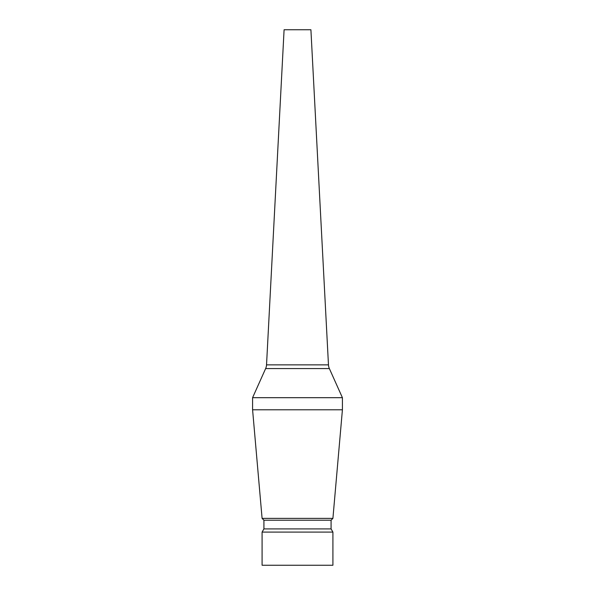 <?xml version="1.0" encoding="UTF-8"?>
<svg xmlns="http://www.w3.org/2000/svg" width="595" height="595" viewBox="0 0 595 595"><rect width="100%" height="100%" fill="white"/><g stroke="black" fill="none" stroke-linecap="round" stroke-linejoin="round"><path stroke-width="0.89" d="M342.415 397.691L329.362 368.565A10.368 10.368 0 0 1 328.47 364.869L310.91 29.75L284.09 29.75L266.53 364.869A10.368 10.368 0 0 1 265.638 368.565L252.585 397.691L252.585 409.784L342.415 409.784L342.415 397.691L252.585 397.691M262.09 518.379L263.92 520.209L331.08 520.209L332.91 518.379L262.09 518.379L252.585 409.784M332.91 518.379L342.415 409.784M263.92 520.209L263.92 528.91L262.09 532.086L262.09 565.25L332.91 565.25L332.91 532.086L262.09 532.086M331.08 520.209L331.08 528.91L263.92 528.91M331.08 528.91L332.91 532.086M328.47 364.869L266.53 364.869M329.362 368.565L265.638 368.565"/></g></svg>
